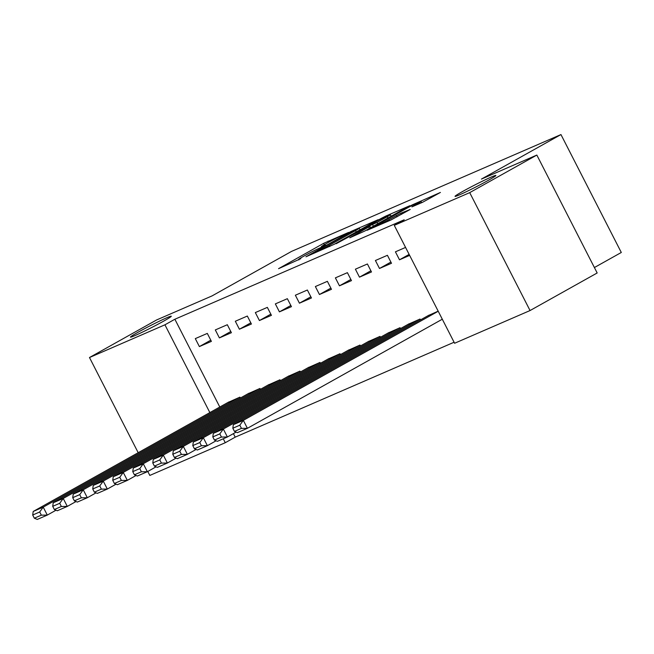 <?xml version="1.0" encoding="UTF-8"?>
<svg xmlns="http://www.w3.org/2000/svg" width="654" height="654" viewBox="0 0 654 654"><rect width="100%" height="100%" fill="white"/><g stroke="black" fill="none" stroke-linecap="round" stroke-linejoin="round"><path stroke-width="0.98" d="M348.59 232.423L323.648 243.329L278.555 268.671L300.832 258.641A11.257 0.548 -27.1 0 1 298.616 259.401A11.257 0.548 -27.1 0 1 302.352 256.997L306.015 254.946A11.257 0.548 -27.1 0 1 320.108 247.85L325.896 245.127L323.526 245.937A11.257 0.548 -27.1 0 1 321.318 246.697A11.257 0.548 -27.1 0 1 325.054 244.294L328.709 242.242A11.257 0.548 -27.1 0 1 342.802 235.146L348.59 232.423M462.656 191.467A22.939 1.12 -27.1 0 0 455.037 196.363A22.939 1.12 -27.1 0 0 466.874 191.434A22.939 1.12 -27.1 0 0 488.268 180.357A22.939 1.12 -27.1 0 0 495.879 175.46A22.939 1.12 -27.1 0 0 484.05 180.39A22.939 1.12 -27.1 0 0 462.656 191.467M138.059 332.232A22.939 1.12 -27.1 0 0 130.448 337.121A22.939 1.12 -27.1 0 0 142.278 332.199A22.939 1.12 -27.1 0 0 163.672 321.122A22.939 1.12 -27.1 0 0 171.283 316.225A22.939 1.12 -27.1 0 0 159.453 321.147A22.939 1.12 -27.1 0 0 138.059 332.232M422.517 202.315L440.412 192.448L412.143 204.955L367.049 230.298L390.92 220.006L410.205 209.46L400.763 213.245L388.975 219.597A9.409 0.458 -27.1 0 1 380.195 224.142A9.409 0.458 -27.1 0 1 375.347 226.161A9.409 0.458 -27.1 0 1 378.47 224.15L407.385 207.964A9.409 0.458 -27.1 0 1 416.165 203.419A9.409 0.458 -27.1 0 1 421.021 201.399A9.409 0.458 -27.1 0 1 417.898 203.41L411.906 206.86L422.517 202.315M394.272 225.352L469.711 192.636L530.051 310.544L454.604 343.26L394.272 225.352L404.213 219.785L174.871 319.242L164.931 324.809L209.852 412.584M138.19 452.699L89.484 357.525L156.608 319.953L212.043 295.91L291.602 251.373L560.96 134.569L481.409 179.098L536.836 155.063L469.711 192.636M89.484 357.525L164.931 324.809M378.159 219.695L351.051 231.451L305.958 256.785L334.235 244.285L378.159 219.695M385.999 215.983L409.87 205.699L364.777 231.034L349.759 237.794L369.911 226.317L362.635 229.407L336.123 243.729L381.593 218.207L385.999 215.983L386.212 216.392M594.396 267.535L621.3 252.477L560.96 134.569M375.412 260.505L379.492 268.475L391.493 263.268L387.421 255.305L375.412 260.505M420.481 319.92L420.031 319.038L408.08 324.343M335.388 277.868L339.467 285.831L351.468 280.623L347.397 272.661L335.388 277.868M380.464 337.276L380.007 336.393L368.055 341.699M295.363 295.224L299.442 303.186L311.451 297.979L307.372 290.016L295.363 295.224M340.44 354.632L339.982 353.749L328.03 359.054M255.338 312.579L259.417 320.542L271.426 315.334L267.347 307.372L255.338 312.579M300.415 371.987L299.957 371.104L288.005 376.41M215.313 329.935L219.392 337.905L231.402 332.698L227.322 324.727L215.313 329.935M260.39 389.343L259.94 388.46L247.98 393.765M174.871 319.242L219.793 407.017M233.404 433.627L235.211 437.15L454.08 342.238M240.378 398.024L239.928 397.142L227.968 402.447M195.301 338.617L199.38 346.579L211.389 341.372L207.31 333.409L195.301 338.617M280.402 380.669L279.945 379.786L267.993 385.092M235.326 321.253L239.405 329.224L251.414 324.016L247.335 316.046L235.326 321.253M320.427 363.313L319.969 362.43L308.018 367.736M275.35 303.897L279.43 311.868L291.439 306.661L287.359 298.69L275.35 303.897M360.452 345.95L359.994 345.067L348.042 350.372M315.375 286.542L319.454 294.513L331.455 289.305L327.384 281.334L315.375 286.542M400.469 328.594L400.019 327.711L388.067 333.017M355.4 269.186L359.479 277.157L371.48 271.95L367.409 263.979L355.4 269.186M438.18 311.165L428.084 315.661M405.562 247.433L395.425 251.831L399.504 259.793L409.641 255.395M536.836 155.063L597.176 272.971L530.051 310.544M235.211 437.15L225.27 442.717L149.823 475.433L147.788 471.46M223.259 438.785L225.27 442.717M199.38 346.579L210.784 340.194M219.392 337.905L230.797 331.521M239.405 329.224L250.809 322.839M259.417 320.542L270.821 314.157M279.43 311.868L290.834 305.483M299.442 303.186L310.846 296.802M319.454 294.513L330.859 288.128M339.467 285.831L350.871 279.446M359.479 277.157L370.883 270.772M379.492 268.475L390.896 262.091M399.504 259.793L409.134 254.406M354.198 230.208L312.555 253.343L315.073 252.469A11.257 0.548 -27.1 0 0 329.166 245.373L355.523 230.617A11.257 0.548 -27.1 0 0 359.259 228.213A11.257 0.548 -27.1 0 0 357.043 228.974L354.198 230.208M387.225 216.719A9.409 0.458 -27.1 0 0 390.348 214.716A9.409 0.458 -27.1 0 0 385.5 216.736A9.409 0.458 -27.1 0 0 376.72 221.281L365.365 227.731L377.039 222.425L387.225 216.719L387.92 218.076M238.923 397.575L43.213 507.128L33.207 511.469L228.916 401.916M39.706 511.976L43.213 507.128L47.292 515.09L37.286 519.431L34.327 518.205L41.333 515.164L39.706 511.976L32.7 515.017L34.327 518.205M56.007 510.218L47.292 515.09L41.333 515.164M33.207 511.469L32.7 515.017M258.935 388.893L63.225 498.446L53.219 502.787L248.929 393.234M59.718 503.302L63.225 498.446L67.305 506.417L57.299 510.758L54.339 509.523L61.345 506.482L59.718 503.302L52.712 506.335L54.339 509.523M76.019 501.536L67.305 506.417L61.345 506.482M53.219 502.787L52.712 506.335M278.947 380.219L83.238 489.772L73.232 494.113L268.941 384.56M79.731 494.62L83.238 489.772L87.317 497.735L77.311 502.076L74.352 500.841L81.358 497.808L79.731 494.62L72.725 497.661L74.352 500.841M96.032 492.863L87.317 497.735L81.358 497.808M73.232 494.113L72.725 497.661M298.96 371.537L103.25 481.091L93.244 485.431L288.954 375.878M99.743 485.938L103.25 481.091L107.33 489.061L97.323 493.402L94.364 492.168L101.37 489.127L99.743 485.938L92.737 488.979L94.364 492.168M116.044 484.181L107.33 489.061L101.37 489.127M93.244 485.431L92.737 488.979M318.972 362.864L123.263 472.417L113.256 476.75L308.966 367.196M119.756 477.265L123.263 472.417L127.342 480.379L117.336 484.72L114.376 483.486L121.382 480.453L119.756 477.265L112.75 480.298L114.376 483.486M136.057 475.499L127.342 480.379L121.382 480.453M113.256 476.75L112.75 480.298M338.985 354.182L143.275 463.735L133.269 468.076L328.978 358.523M139.768 468.583L143.275 463.735L147.354 471.706L137.348 476.038L134.389 474.812L141.395 471.771L139.768 468.583L132.762 471.624L134.389 474.812M156.069 466.825L147.354 471.706L141.395 471.771M133.269 468.076L132.762 471.624M358.997 345.508L163.287 455.061L153.281 459.394L348.991 349.841M159.78 459.909L163.287 455.061L167.367 463.024L157.361 467.365L154.401 466.13L161.407 463.097L159.78 459.909L152.774 462.942L154.401 466.13M176.073 458.143L167.367 463.024L161.407 463.097M153.281 459.394L152.774 462.942M379.009 336.826L183.3 446.38L173.294 450.72L369.003 341.167M179.785 451.227L183.3 446.38L187.371 454.342L177.373 458.683L174.414 457.457L181.42 454.416L179.785 451.227L172.787 454.268L174.414 457.457M196.086 449.47L187.371 454.342L181.42 454.416M173.294 450.72L172.787 454.268M399.022 328.144L203.312 437.698L193.306 442.039L389.016 332.485M199.797 442.554L203.312 437.698L207.383 445.668L197.377 450.009L194.426 448.775L201.432 445.734L199.797 442.554L192.799 445.587L194.426 448.775M216.098 440.788L207.383 445.668L201.432 445.734M193.306 442.039L192.799 445.587M419.034 319.471L223.325 429.024L213.318 433.365L409.028 323.812M219.809 433.872L223.325 429.024L227.396 436.986L217.39 441.327L214.438 440.093L221.444 437.06L219.809 433.872L212.812 436.913L214.438 440.093M236.11 432.114L227.396 436.986L221.444 437.06M213.318 433.365L212.812 436.913M438.221 311.247L243.337 420.342L233.331 424.683L429.04 315.13M239.822 425.198L243.337 420.342L247.408 428.313L237.402 432.654L234.451 431.419L241.457 428.378L239.822 425.198L232.824 428.231L234.451 431.419M442.3 319.217L247.408 428.313L241.457 428.378M233.331 424.683L232.824 428.231M324.343 244.694L323.648 243.329M328.651 242.282L328.055 241.113M329.763 246.525L329.166 245.373M356.217 231.974L355.523 230.617M369.436 228.426L368.742 227.069M373.426 226.194L372.633 224.641M377.734 223.782L377.039 222.425M418.282 204.154L417.898 203.41M389.506 220.619L388.975 219.597M397.052 216.817L396.357 215.46M401.36 214.414L400.763 213.245M321.58 247.212L321.318 246.697M298.886 259.916L298.616 259.401M360.076 229.816L359.259 228.213M370.646 227.756L369.911 226.317M391.149 216.278L390.348 214.716M365.57 228.14L365.365 227.731M421.675 202.683L421.021 201.399M375.6 226.652L375.347 226.161"/></g></svg>
